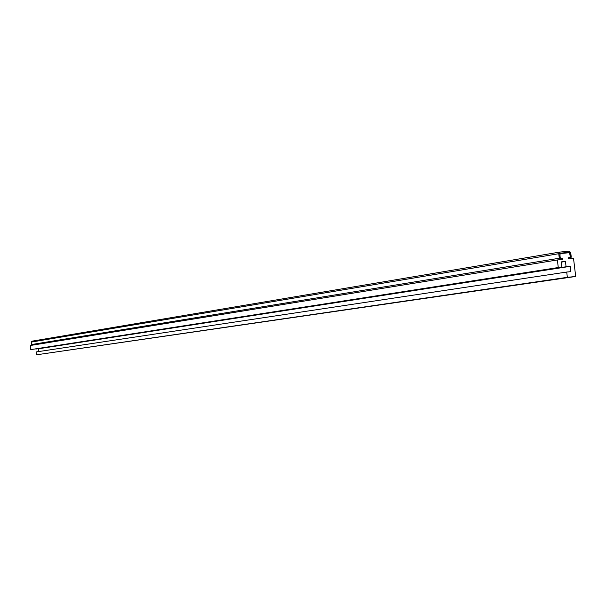 <?xml version="1.0" encoding="UTF-8"?>
<svg xmlns="http://www.w3.org/2000/svg" width="606" height="606" viewBox="0 0 606 606"><rect width="100%" height="100%" fill="white"/><g stroke="black" fill="none" stroke-linecap="round" stroke-linejoin="round"><path stroke-width="0.91" d="M560.55 253.543L568.928 252.755L569.958 253.8L570.276 256.436L569.519 257.648L568.322 257.762L568.458 258.898L573.526 258.406L575.7 276.472L567.352 277.328L566.716 272.049L570.897 271.624L570.261 266.345L566.08 266.761L565.443 261.474L561.247 261.883L561.883 267.178L558.277 267.534L557.368 259.966L562.474 259.474L562.338 258.338L561.141 258.451L560.103 257.406L559.785 254.762L560.55 253.543L559.656 253.694M557.368 259.966L30.3 345.503L30.762 349.617L561.883 267.178M558.277 267.534L30.762 349.617M565.443 261.474L561.277 262.14M35.792 348.942L38.511 348.776L38.822 351.533M566.08 266.761L35.807 349.071M570.261 266.345L38.511 348.776M566.716 272.049L36.133 351.942L36.458 354.813L575.7 276.472M567.352 277.328L36.458 354.813M570.367 257.186L569.481 252.323L559.899 253.217L560.194 258.164L562.338 258.338L562.474 259.474L560.671 259.648L559.293 258.247L558.747 253.709L559.709 252.096L569.345 251.187L570.716 252.588L571.261 257.103L570.246 258.724L568.458 258.898L568.322 257.762L570.125 257.595L570.367 257.186L569.738 257.292M559.626 252.111L31.966 341.17L31.285 342.079L32.057 345.223M558.747 253.709L31.285 342.079M559.293 258.247L31.565 344.541M569.481 252.323L564.262 253.194M569.822 252.672L568.981 252.808M559.679 252.096L31.936 341.178"/></g></svg>
